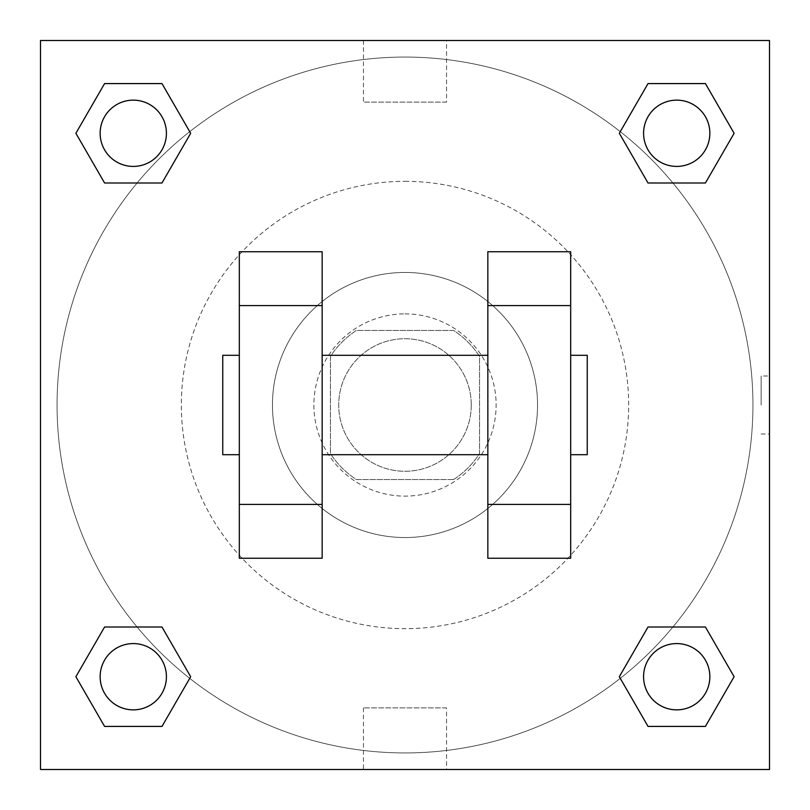 <?xml version="1.0" encoding="UTF-8"?>
<svg xmlns="http://www.w3.org/2000/svg" width="810" height="810" viewBox="0 0 810 810"><rect width="100%" height="100%" fill="white"/><g stroke="black" fill="none" stroke-linecap="round" stroke-linejoin="round"><path stroke-width="0.61" stroke-dasharray="4.05 3.04" d="M471.268 405A66.268 66.268 0 0 0 371.861 347.601A66.268 66.268 0 0 0 371.861 462.399A66.268 66.268 0 0 0 471.268 405A66.268 66.268 0 0 0 371.861 347.601A66.268 66.268 0 0 0 371.861 462.399A66.268 66.268 0 0 0 471.268 405M453.61 479.56L356.39 479.56A89.009 89.009 0 0 1 330.44 453.61L330.44 356.39A89.009 89.009 0 0 1 356.39 330.44L453.61 330.44A89.009 89.009 0 0 1 479.56 356.39L479.56 453.61A89.009 89.009 0 0 1 453.61 479.56L356.39 479.56A89.009 89.009 0 0 1 330.44 453.61L330.44 356.39A89.009 89.009 0 0 1 356.39 330.44L453.61 330.44A89.009 89.009 0 0 1 479.56 356.39L479.56 453.61A89.009 89.009 0 0 1 453.61 479.56M405 313.875A91.125 91.125 0 0 1 483.914 450.562A91.125 91.125 0 0 1 326.086 450.562A91.125 91.125 0 0 1 405 313.875A91.125 91.125 0 0 0 313.875 405A91.125 91.125 0 0 0 405 496.125A91.125 91.125 0 0 0 496.125 405A91.125 91.125 0 0 0 405 313.875M405 272.454A132.546 132.546 0 0 1 519.787 471.268A132.546 132.546 0 0 1 290.213 471.268A132.546 132.546 0 0 1 405 272.454A132.546 132.546 0 0 1 519.787 471.268A132.546 132.546 0 0 1 290.213 471.268A132.546 132.546 0 0 1 405 272.454M405 181.329A223.671 223.671 0 0 1 598.701 516.831A223.671 223.671 0 0 1 211.299 516.831A223.671 223.671 0 0 1 405 181.329A223.671 223.671 0 0 0 181.329 405A223.671 223.671 0 0 0 405 628.671A223.671 223.671 0 0 0 628.671 405A223.671 223.671 0 0 0 405 181.329M137.103 182.989L104.581 182.989L137.103 182.989L104.581 182.989L75.887 133.285L104.581 83.582L161.98 83.582L190.674 133.285L161.98 182.989L190.674 133.285L161.98 182.989L190.674 133.285L161.98 83.582L190.674 133.285M161.98 627.011L190.674 676.714L161.98 627.011L190.674 676.714L161.98 627.011L190.674 676.714L161.98 726.418L104.581 726.418L75.887 676.714L104.581 627.011L137.103 627.011M40.5 769.5L40.5 40.5L769.5 40.5L769.5 769.5L40.5 769.5L40.5 40.5L769.5 40.5L769.5 769.5L40.5 769.5L40.5 40.5L769.5 40.5L769.5 769.5L40.5 769.5M648.02 182.989L619.326 133.285L648.02 182.989L619.326 133.285L648.02 182.989L619.326 133.285L648.02 83.582L705.419 83.582L734.113 133.285L705.419 182.989L672.897 182.989M619.326 676.714L648.02 627.011L619.326 676.714L648.02 627.011L619.326 676.714L648.02 726.418L619.326 676.714L648.02 726.418L619.326 676.714L648.02 726.418L705.419 726.418L648.02 726.418L705.419 726.418L734.113 676.714L705.419 726.418M672.897 627.011L705.419 627.011L672.897 627.011L705.419 627.011L734.113 676.714M433.998 40.5L376.002 40.51L433.998 40.5M752.935 405A347.935 347.935 0 0 0 231.032 103.68A347.935 347.935 0 0 0 231.032 706.32A347.935 347.935 0 0 0 752.935 405A347.935 347.935 0 0 0 231.032 103.68A347.935 347.935 0 0 0 231.032 706.32A347.935 347.935 0 0 0 752.935 405M166.415 676.714A33.139 33.139 0 0 0 116.711 648.02A33.139 33.139 0 0 0 116.711 705.419A33.139 33.139 0 0 0 166.415 676.714A33.139 33.139 0 0 0 116.711 648.02A33.139 33.139 0 0 0 116.711 705.419A33.139 33.139 0 0 0 166.415 676.714A33.139 33.139 0 0 0 116.711 648.02A33.139 33.139 0 0 0 116.711 705.419A33.139 33.139 0 0 0 166.415 676.714A33.139 33.139 0 0 0 116.711 648.02A33.139 33.139 0 0 0 116.711 705.419A33.139 33.139 0 0 0 166.415 676.714A33.139 33.139 0 0 0 116.711 648.02A33.139 33.139 0 0 0 116.711 705.419A33.139 33.139 0 0 0 166.415 676.714M166.415 133.285A33.139 33.139 0 0 0 116.711 104.581A33.139 33.139 0 0 0 116.711 161.98A33.139 33.139 0 0 0 166.415 133.285A33.139 33.139 0 0 0 116.711 104.581A33.139 33.139 0 0 0 116.711 161.98A33.139 33.139 0 0 0 166.415 133.285A33.139 33.139 0 0 0 116.711 104.581A33.139 33.139 0 0 0 116.711 161.98A33.139 33.139 0 0 0 166.415 133.285A33.139 33.139 0 0 0 116.711 104.581A33.139 33.139 0 0 0 116.711 161.98A33.139 33.139 0 0 0 166.415 133.285A33.139 33.139 0 0 0 116.711 104.581A33.139 33.139 0 0 0 116.711 161.98A33.139 33.139 0 0 0 166.415 133.285M709.854 133.285A33.139 33.139 0 0 0 660.15 104.581A33.139 33.139 0 0 0 660.15 161.98A33.139 33.139 0 0 0 709.854 133.285A33.139 33.139 0 0 0 660.15 104.581A33.139 33.139 0 0 0 660.15 161.98A33.139 33.139 0 0 0 709.854 133.285A33.139 33.139 0 0 0 660.15 104.581A33.139 33.139 0 0 0 660.15 161.98A33.139 33.139 0 0 0 709.854 133.285A33.139 33.139 0 0 0 660.15 104.581A33.139 33.139 0 0 0 660.15 161.98A33.139 33.139 0 0 0 709.854 133.285A33.139 33.139 0 0 0 660.15 104.581A33.139 33.139 0 0 0 660.15 161.98A33.139 33.139 0 0 0 709.854 133.285M643.585 676.714A33.139 33.139 0 0 1 693.289 648.02A33.139 33.139 0 0 1 693.289 705.419A33.139 33.139 0 0 1 643.585 676.714A33.139 33.139 0 0 1 693.289 648.02A33.139 33.139 0 0 1 693.289 705.419A33.139 33.139 0 0 1 643.585 676.714M446.553 769.5L363.447 769.5L446.553 769.5L446.553 707.869L363.447 707.869L446.553 707.869M40.5 405L40.5 376.002L40.51 405M769.5 405L769.5 376.002L769.5 405M761.147 405L761.147 376.002L761.147 405M446.553 40.5L363.447 40.5L446.553 40.5L446.553 102.131L363.447 102.131L446.553 102.131M40.5 433.998L40.51 376.002L40.5 433.998M405 769.5L433.998 769.5L405 769.49M769.5 376.002L769.5 433.998L769.5 376.002L769.49 433.998L769.49 376.002L761.147 376.002M75.887 133.285L104.581 182.989L75.887 133.285L104.581 182.989L75.887 133.285L104.581 83.582L161.98 83.582L104.581 83.582L75.887 133.285L104.581 83.582M190.674 676.714L161.98 726.418L190.674 676.714L161.98 726.418L104.581 726.418L75.887 676.714L104.581 627.011M619.326 133.285L648.02 83.582L619.326 133.285L648.02 83.582L705.419 83.582L734.113 133.285L705.419 182.989M322.157 251.748L322.157 558.252L239.315 558.252L239.315 251.748L322.157 251.748M487.843 251.748L487.843 558.252L570.685 558.252L570.685 251.748L487.843 251.748M322.157 405L322.157 355.296L322.157 405M487.843 405L487.843 454.704L487.843 405M570.685 355.296L570.685 454.704L570.685 355.296M587.25 355.296L587.25 454.704M239.315 405L239.315 355.296L239.315 405M222.75 454.704L222.75 355.296M709.854 676.714A33.139 33.139 0 0 0 660.15 648.02A33.139 33.139 0 0 0 660.15 705.419A33.139 33.139 0 0 0 709.854 676.714A33.139 33.139 0 0 0 660.15 648.02A33.139 33.139 0 0 0 660.15 705.419A33.139 33.139 0 0 0 709.854 676.714A33.139 33.139 0 0 0 660.15 648.02A33.139 33.139 0 0 0 660.15 705.419A33.139 33.139 0 0 0 709.854 676.714M161.98 726.418L104.581 726.418L75.887 676.714M648.02 83.582L705.419 83.582L734.113 133.285M761.147 433.998L769.49 433.998M363.447 707.869L363.447 769.5M363.447 40.5L363.447 102.131"/><path stroke-width="1.21" d="M190.674 133.285L161.98 182.989L104.581 182.989L75.887 133.285L104.581 83.582L161.98 83.582L190.674 133.285L161.98 182.989L137.103 182.989M137.103 627.011L161.98 627.011L190.674 676.714L161.98 726.418L104.581 726.418L75.887 676.714L104.581 627.011L161.98 627.011M672.897 182.989L648.02 182.989L619.326 133.285L648.02 83.582L705.419 83.582L734.113 133.285L705.419 182.989L648.02 182.989M619.326 676.714L648.02 627.011L705.419 627.011L734.113 676.714L705.419 726.418L648.02 726.418L619.326 676.714L648.02 627.011L672.897 627.011M40.5 40.5L769.5 40.5L769.5 769.5L40.5 769.5L40.5 40.5M322.157 251.748L322.157 558.252L239.315 558.252L239.315 251.748L322.157 251.748M487.843 558.252L487.843 251.748L570.685 251.748L570.685 558.252L487.843 558.252M570.685 454.704L587.25 454.704L587.25 355.296L570.685 355.296M239.315 355.296L222.75 355.296L222.75 454.704L239.315 454.704M239.315 305.593L322.157 305.593M487.843 305.593L570.685 305.593M239.315 504.407L322.157 504.407M487.843 504.407L570.685 504.407M705.419 726.418L648.02 726.418L705.419 726.418L734.113 676.714M648.02 627.011L705.419 627.011L648.02 627.011M709.854 676.714A33.139 33.139 0 0 0 660.15 648.02A33.139 33.139 0 0 0 660.15 705.419A33.139 33.139 0 0 0 709.854 676.714M75.887 676.714L104.581 627.011M161.98 726.418L104.581 726.418L161.98 726.418L190.674 676.714M166.415 676.714A33.139 33.139 0 0 0 116.711 648.02A33.139 33.139 0 0 0 116.711 705.419A33.139 33.139 0 0 0 166.415 676.714M619.326 133.285L648.02 83.582L705.419 83.582L648.02 83.582M734.113 133.285L705.419 182.989M709.854 133.285A33.139 33.139 0 0 0 660.15 104.581A33.139 33.139 0 0 0 660.15 161.98A33.139 33.139 0 0 0 709.854 133.285M75.887 133.285L104.581 83.582L161.98 83.582L104.581 83.582M161.98 182.989L104.581 182.989L161.98 182.989M166.415 133.285A33.139 33.139 0 0 0 116.711 104.581A33.139 33.139 0 0 0 116.711 161.98A33.139 33.139 0 0 0 166.415 133.285M322.157 454.704L487.843 454.704M322.157 355.296L487.843 355.296"/></g></svg>
